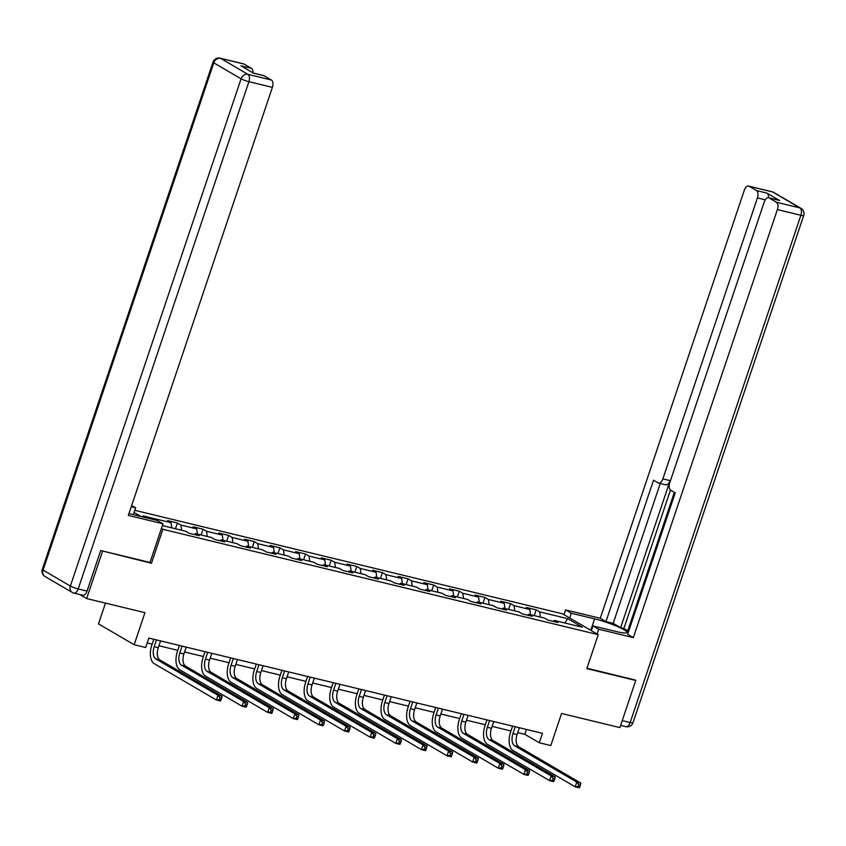 <?xml version="1.0" encoding="UTF-8"?>
<svg xmlns="http://www.w3.org/2000/svg" width="846" height="846" viewBox="0 0 846 846"><rect width="100%" height="100%" fill="white"/><g stroke="black" fill="none" stroke-linecap="round" stroke-linejoin="round"><path stroke-width="1.27" d="M105.475 603.113L98.485 623.872L134.165 644.726L145.671 647.507L148.843 638.074L542.455 733.334L539.283 742.767L550.788 745.548L561.575 713.485L619.896 727.602L635.758 680.459L634.458 679.698M101.203 550.651L151.455 563.256L162.876 529.321L598.228 634.669L562.548 613.815L134.768 510.297M102.503 551.412L86.641 598.556L79.693 594.495M162.876 529.321L161.427 528.475M141.007 516.536L134.049 512.465M162.4 525.599L185.718 531.246L189.24 533.308L199.096 535.687L195.574 533.636L211.341 537.443L214.863 539.505L224.719 541.895L221.208 539.833L236.975 543.65L240.497 545.702L250.353 548.092L246.831 546.03L262.598 549.847L266.12 551.909L275.976 554.299L272.454 552.237L288.232 556.055L291.754 558.106L301.61 560.496L298.088 558.434L313.855 562.252L317.377 564.314L327.233 566.693L323.711 564.642L339.489 568.459L343.011 570.511L352.867 572.901L349.345 570.838L365.112 574.656L368.634 576.718L378.49 579.098L374.968 577.046L390.746 580.864L394.257 582.915L404.113 585.305L400.602 583.243L416.369 587.061L419.891 589.123L429.747 591.502L426.225 589.451L441.993 593.268L445.514 595.32L455.37 597.71L451.859 595.647L467.627 599.465L471.148 601.527L481.004 603.907L477.482 601.855L493.25 605.673L496.771 607.724L506.627 610.114L503.106 608.052L518.884 611.87L522.405 613.932L532.261 616.311L528.739 614.259L544.507 618.077L548.028 620.129L557.884 622.519L554.363 620.456L582.291 627.214L567.634 618.648L564.853 622.994M146.421 517.847L143.133 515.923L171.061 522.68L167.54 520.618L177.396 523.008L175.46 528.761M567.634 618.648L539.706 611.891L536.184 609.839L526.328 607.449L529.85 609.501L514.082 605.694L510.561 603.632L500.705 601.242L504.227 603.304L488.449 599.486L484.927 597.435L475.071 595.045L478.593 597.107L462.825 593.289L459.304 591.227L449.448 588.848L452.97 590.899L437.192 587.082L433.681 585.03L423.825 582.64L427.336 584.702L411.568 580.885L408.047 578.823L398.191 576.443L401.713 578.495L385.945 574.677L382.424 572.626L372.568 570.236L376.079 572.298L360.311 568.48L356.79 566.418L346.934 564.039L350.456 566.09L334.688 562.273L331.167 560.221L321.311 557.831L324.832 559.893L309.054 556.076L305.533 554.014L295.677 551.634L299.198 553.686L283.431 549.868L279.91 547.817L270.054 545.427L273.575 547.489L257.797 543.671L254.286 541.609L244.42 539.23L247.941 541.281L232.174 537.464L228.653 535.412L218.797 533.022L222.318 535.084L206.54 531.267L203.029 529.205L193.174 526.825L196.684 528.877L180.917 525.059L177.396 523.008M194.443 534.566L195.574 533.636M180.917 525.059L181.615 530.252M196.684 528.877L197.382 534.069M220.076 540.763L221.208 539.833M206.54 531.267L207.249 536.459M222.318 535.084L223.016 540.266M245.7 546.971L246.831 546.03M232.174 537.464L232.872 542.656M247.941 541.281L248.639 546.474M271.333 553.168L272.454 552.237M257.797 543.671L258.495 548.864M273.575 547.489L274.273 552.671M296.957 559.375L298.088 558.434M283.431 549.868L284.129 555.061M299.198 553.686L299.896 558.878M322.59 565.572L323.711 564.642M309.054 556.076L309.752 561.258M324.832 559.893L325.53 565.075M348.214 571.78L349.345 570.838M334.688 562.273L335.386 567.465M350.456 566.09L351.153 571.283M373.847 577.977L374.968 577.046M360.311 568.48L361.009 573.662M376.079 572.298L376.787 577.48M399.471 584.184L400.602 583.243M385.945 574.677L386.643 579.87M401.713 578.495L402.41 583.687M425.094 590.381L426.225 589.451M411.568 580.885L412.266 586.067M427.336 584.702L428.034 589.884M450.728 596.578L451.859 595.647M437.192 587.082L437.9 592.274M452.97 590.899L453.668 596.092M476.351 602.786L477.482 601.855M462.825 593.289L463.523 598.471M478.593 597.107L479.291 602.289M501.985 608.983L503.106 608.052M488.449 599.486L489.147 604.678M504.227 603.304L504.925 608.496M527.608 615.19L528.739 614.259M514.082 605.694L514.78 610.875M529.85 609.501L530.548 614.693M553.242 621.387L554.363 620.456M539.706 611.891L540.404 617.083M134.165 644.726L144.962 612.673L86.641 598.556M598.228 634.669L586.807 668.615L635.758 680.459M517.731 732.594L524.827 734.307L539.283 742.767M147.215 642.928L152.164 644.123M158.942 645.762L177.797 650.331M184.565 651.97L203.421 656.528M210.199 658.167L229.055 662.735M235.823 664.374L254.678 668.932M261.456 670.571L280.301 675.14M287.08 676.779L305.935 681.337M312.713 682.976L331.558 687.544M338.337 689.183L357.192 693.741M363.96 695.38L382.815 699.949M389.594 701.588L408.449 706.146M415.217 707.785L434.072 712.343M440.851 713.992L459.706 718.55M466.474 720.189L485.329 724.747M492.108 726.386L510.952 730.955M171.061 522.68L171.759 527.872M526.455 729.464L524.827 734.307M536.184 609.839L534.249 615.592M510.561 603.632L508.626 609.384M484.927 597.435L482.992 603.187M459.304 591.227L457.369 596.98M433.681 585.03L431.735 590.783M408.047 578.823L406.112 584.575M382.424 572.626L380.489 578.378M356.79 566.418L354.855 572.182M331.167 560.221L329.231 565.974M305.533 554.014L303.598 559.777M279.91 547.817L277.974 553.57M254.286 541.609L252.341 547.373M228.653 535.412L226.717 541.165M203.029 529.205L201.084 534.968M151.455 563.256L150.006 562.41M515.256 726.756L512.972 733.535A10.036 5.414 -76.4 0 0 514.622 745.781L576.771 782.106L580.885 783.1L518.725 746.775L514.622 745.781M519.359 727.75L517.086 734.529A10.036 5.414 -76.4 0 0 518.725 746.775M579.796 786.833L580.43 784.951L578.78 784.549L578.146 786.431L579.796 786.833L579.298 787.816L575.185 786.822L513.036 750.497A15.059 8.132 103.6 0 1 510.561 732.118L512.591 726.111M578.146 786.431L575.185 786.822L576.771 782.106L578.78 784.549M580.43 784.951L580.885 783.1M569.686 617.992L571.293 613.234L565.604 609.903L600.258 618.289L744.311 190.244A6.028 3.247 -76.4 0 1 748.625 186.088A6.028 3.247 -76.4 0 1 749.112 186.279L756.44 190.561L766.952 193.11A6.028 3.247 103.6 0 1 768.496 197.731M571.293 613.234L594.611 618.87A22.588 3.035 18.6 0 1 616.533 626.125A22.588 3.035 18.6 0 1 626.875 632.417A22.588 3.035 18.6 0 1 616.311 631.56L592.983 625.913L598.672 629.234L633.337 637.63L627.647 634.299L675.245 492.88L670.709 490.225A6.028 3.247 -76.4 0 1 669.725 482.876L764.276 201.919A6.028 3.247 -76.4 0 1 768.591 197.753L779.103 200.291A6.028 3.247 103.6 0 1 779.589 200.491L766.952 193.11M674.347 492.351L627.457 631.708L628.345 632.226M670.476 490.067L623.893 628.504L627.764 630.767M623.893 628.504L620.604 627.711L613.181 623.365L605.948 621.62L600.258 618.289M563.996 614.661L565.604 609.903M597.075 634.003L598.672 629.234M591.386 630.672L592.983 625.913M633.337 637.63L777.389 209.575A6.028 3.247 -76.4 0 0 776.406 202.236L769.077 197.943A6.028 3.247 -76.4 0 0 768.591 197.753M765.27 199.804L757.434 197.911L662.873 478.878A6.028 3.247 -76.4 0 1 658.569 483.045A6.028 3.247 -76.4 0 1 658.082 482.844L653.546 480.19L605.948 621.62M757.434 197.911A6.028 3.247 -76.4 0 0 756.44 190.561M634.902 679.962L586.944 668.203M662.873 478.878L670.106 480.623L620.604 627.711M670.106 480.623A6.028 3.247 103.6 0 1 665.791 484.79L658.569 483.045M660.271 483.447L613.181 623.365M128.983 513.501A22.588 3.035 18.6 0 0 133.985 514.833L157.314 520.48L163.003 523.801L128.338 515.415L272.391 87.371L248.904 81.681L78.192 588.932L87.064 591.079L100.706 550.535L149.996 562.463L163.003 523.801M131.257 506.743L135.614 507.801L131.68 505.496M133.298 514.664L135.614 507.801M244.113 64.074L220.616 58.385A6.028 3.247 -76.4 0 0 220.129 58.184L243.627 63.873A6.028 3.247 103.6 0 1 244.113 64.074L251.442 68.357A6.028 3.247 103.6 0 1 252.986 72.862M253.324 73.052L263.582 75.537A6.028 3.247 103.6 0 1 264.068 75.738L271.397 80.021A6.028 3.247 103.6 0 1 272.391 87.371M251.442 68.357L240.93 65.808L253.557 73.19L264.068 75.738M87.064 591.079A6.028 3.247 103.6 0 1 82.749 595.235L73.888 593.088A6.028 3.247 -76.4 0 0 78.192 588.932A6.028 0.814 -161.4 0 1 70.366 586.045L241.078 78.805L213.784 62.847L43.083 570.098L70.366 586.045A6.028 5.002 -59.7 0 0 72.259 592.433A6.028 6.028 0 0 0 73.888 593.088A6.028 3.247 -76.4 0 1 73.391 592.898A6.028 5.002 -59.7 0 1 72.259 592.433L44.965 576.486A6.028 5.002 120.3 0 1 43.083 570.098A6.028 0.814 -161.4 0 1 42.3 569.369A6.028 6.028 0 0 0 44.965 576.486M489.623 720.549L487.349 727.327A10.036 5.414 -76.4 0 0 488.999 739.573L551.148 775.898L555.251 776.892L493.102 740.567L488.999 739.573M493.736 721.543L491.452 728.321A10.036 5.414 -76.4 0 0 493.102 740.567M554.162 780.636L554.796 778.743L553.157 778.352L552.523 780.234L554.162 780.636L553.665 781.609L549.562 780.615L487.412 744.29A15.059 8.132 103.6 0 1 484.938 725.921L486.958 719.904M552.523 780.234L549.562 780.615L551.148 775.898L553.157 778.352M554.796 778.743L555.251 776.892M463.999 714.352L461.715 721.13A10.036 5.414 -76.4 0 0 463.365 733.376L525.514 769.701L529.628 770.695L467.478 734.37L463.365 733.376M468.102 715.346L465.829 722.124A10.036 5.414 -76.4 0 0 467.478 734.37M528.539 774.428L529.173 772.546L527.523 772.144L526.889 774.027L528.539 774.428L528.041 775.412L523.928 774.418L461.779 738.093A15.059 8.132 103.6 0 1 459.304 719.724L461.334 713.707M526.889 774.027L523.928 774.418L525.514 769.701L527.523 772.144M529.173 772.546L529.628 770.695M438.376 708.144L436.092 714.923A10.036 5.414 -76.4 0 0 437.742 727.169L499.891 763.494L503.994 764.488L441.845 728.163L437.742 727.169M442.479 709.138L440.195 715.917A10.036 5.414 -76.4 0 0 441.845 728.163M502.905 768.231L503.539 766.339L501.9 765.947L501.266 767.83L502.905 768.231L502.408 769.204L498.305 768.21L436.155 731.885A15.059 8.132 103.6 0 1 433.681 713.516L435.701 707.499M501.266 767.83L498.305 768.21L499.891 763.494L501.9 765.947M503.539 766.339L503.994 764.488M412.742 701.947L410.458 708.726A10.036 5.414 -76.4 0 0 412.108 720.972L474.257 757.297L478.371 758.291L416.221 721.966L412.108 720.972M416.856 702.941L414.572 709.72A10.036 5.414 -76.4 0 0 416.221 721.966M477.281 762.024L477.916 760.142L476.266 759.74L475.632 761.622L477.281 762.024L476.784 763.007L472.671 762.013L410.522 725.688A15.059 8.132 103.6 0 1 408.047 707.319L410.077 701.302M475.632 761.622L472.671 762.013L474.257 757.297L476.266 759.74M477.916 760.142L478.371 758.291M387.119 695.74L384.835 702.518A10.036 5.414 -76.4 0 0 386.485 714.764L448.634 751.089L452.737 752.083L390.588 715.758L386.485 714.764M391.222 696.734L388.938 703.512A10.036 5.414 -76.4 0 0 390.588 715.758M451.648 755.827L452.282 753.934L450.643 753.543L450.009 755.425L451.648 755.827L451.151 756.8L447.048 755.806L384.898 719.481A15.059 8.132 103.6 0 1 382.424 701.112L384.444 695.095M450.009 755.425L447.048 755.806L448.634 751.089L450.643 753.543M452.282 753.934L452.737 752.083M361.485 689.543L359.212 696.321A10.036 5.414 -76.4 0 0 360.851 708.567L423.011 744.892L427.114 745.886L364.964 709.561L360.851 708.567M365.599 690.537L363.315 697.316A10.036 5.414 -76.4 0 0 364.964 709.561M426.024 749.619L426.659 747.737L425.02 747.335L424.385 749.228L426.024 749.619L425.527 750.603L421.424 749.609L359.264 713.284A15.059 8.132 103.6 0 1 356.8 694.915L358.82 688.898M424.385 749.228L421.424 749.609L423.011 744.892L425.02 747.335M426.659 747.737L427.114 745.886M335.862 683.335L333.578 690.114A10.036 5.414 -76.4 0 0 335.228 702.36L397.377 738.695L401.48 739.69L339.331 703.354L335.228 702.36M339.965 684.329L337.681 691.108A10.036 5.414 -76.4 0 0 339.331 703.354M400.401 743.423L401.036 741.53L399.386 741.138L398.752 743.021L400.401 743.423L399.894 744.395L395.791 743.401L333.641 707.076A15.059 8.132 103.6 0 1 331.167 688.707L333.197 682.69M398.752 743.021L395.791 743.401L397.377 738.695L399.386 741.138M401.036 741.53L401.48 739.69M310.228 677.138L307.955 683.917A10.036 5.414 -76.4 0 0 309.604 696.163L371.754 732.488L375.857 733.482L313.707 697.157L309.604 696.163M314.342 678.132L312.058 684.911A10.036 5.414 -76.4 0 0 313.707 697.157M374.767 737.215L375.402 735.333L373.763 734.931L373.128 736.824L374.767 737.215L374.27 738.198L370.167 737.204L308.018 700.879A15.059 8.132 103.6 0 1 305.543 682.511L307.563 676.493M373.128 736.824L370.167 737.204L371.754 732.488L373.763 734.931M375.402 735.333L375.857 733.482M284.605 670.931L282.321 677.709A10.036 5.414 -76.4 0 0 283.97 689.966L346.12 726.291L350.233 727.285L288.074 690.96L283.97 689.966M288.708 671.925L286.434 678.704A10.036 5.414 -76.4 0 0 288.074 690.96M349.144 731.018L349.779 729.125L348.129 728.734L347.495 730.616L349.144 731.018L348.647 731.991L344.534 730.997L282.384 694.672A15.059 8.132 103.6 0 1 279.91 676.303L281.94 670.286M347.495 730.616L344.534 730.997L346.12 726.291L348.129 728.734M349.779 729.125L350.233 727.285M258.982 664.734L256.698 671.513A10.036 5.414 -76.4 0 0 258.347 683.758L320.497 720.083L324.6 721.078L262.45 684.752L258.347 683.758M263.085 665.728L260.801 672.507A10.036 5.414 -76.4 0 0 262.45 684.752M323.51 724.811L324.145 722.928L322.506 722.526L321.871 724.419L323.51 724.811L323.013 725.794L318.91 724.8L256.761 688.475A15.059 8.132 103.6 0 1 254.286 670.106L256.306 664.089M321.871 724.419L318.91 724.8L320.497 720.083L322.506 722.526M324.145 722.928L324.6 721.078M233.348 658.526L231.064 665.316A10.036 5.414 -76.4 0 0 232.713 677.561L294.863 713.887L298.976 714.881L236.827 678.555L232.713 677.561M237.451 659.52L235.177 666.31A10.036 5.414 -76.4 0 0 236.827 678.555M297.887 718.614L298.522 716.721L296.872 716.329L296.237 718.212L297.887 718.614L297.39 719.586L293.276 718.592L231.127 682.267A15.059 8.132 103.6 0 1 228.653 663.899L230.683 657.881M296.237 718.212L293.276 718.592L294.863 713.887L296.872 716.329M298.522 716.721L298.976 714.881M207.725 652.329L205.441 659.108A10.036 5.414 -76.4 0 0 207.09 671.354L269.24 707.679L273.343 708.673L211.193 672.348L207.09 671.354M211.828 653.323L209.544 660.102A10.036 5.414 -76.4 0 0 211.193 672.348M272.253 712.406L272.888 710.524L271.249 710.122L270.614 712.015L272.253 712.406L271.756 713.39L267.653 712.395L205.504 676.07A15.059 8.132 103.6 0 1 203.029 657.702L205.049 651.684M270.614 712.015L267.653 712.395L269.24 707.679L271.249 710.122M272.888 710.524L273.343 708.673M182.091 646.122L179.807 652.911A10.036 5.414 -76.4 0 0 181.456 665.157L243.606 701.482L247.719 702.476L185.57 666.151L181.456 665.157M186.205 647.116L183.92 653.905A10.036 5.414 -76.4 0 0 185.57 666.151M246.63 706.209L247.265 704.327L245.626 703.925L244.991 705.807L246.63 706.209L246.133 707.182L242.019 706.188L179.87 669.863A15.059 8.132 103.6 0 1 177.396 651.494L179.426 645.477M244.991 705.807L242.019 706.188L243.606 701.482L245.626 703.925M247.265 704.327L247.719 702.476M156.468 639.925L154.184 646.704A10.036 5.414 -76.4 0 0 155.833 658.949L217.982 695.275L222.086 696.269L159.936 659.943L155.833 658.949M160.571 640.919L158.287 647.698A10.036 5.414 -76.4 0 0 159.936 659.943M220.996 700.002L221.631 698.119L219.992 697.717L219.357 699.61L220.996 700.002L220.499 700.985L216.396 699.991L154.247 663.666A15.059 8.132 103.6 0 1 151.772 645.297L153.803 639.28M219.357 699.61L216.396 699.991L217.982 695.275L219.992 697.717M221.631 698.119L222.086 696.269M517.086 734.529L512.972 733.535M779.589 200.491L769.077 197.943M776.406 202.236L799.893 207.915L772.61 191.968L749.112 186.279M622.254 720.591L630.175 722.505L800.887 215.265L777.389 209.575M590.762 630.312L594.611 618.87M799.893 207.915A6.028 3.247 103.6 0 1 800.887 215.265A6.028 0.814 -161.4 0 0 803.7 215.497A6.028 6.028 0 0 0 801.035 208.37A6.028 5.002 120.3 0 0 799.893 207.915M772.61 191.968A6.028 5.002 -59.7 0 1 773.741 192.423A6.028 6.028 0 0 0 772.112 191.767A6.028 3.247 103.6 0 1 772.61 191.968M803.7 215.497L632.998 722.738A6.028 0.814 -161.4 0 1 630.175 722.505A6.028 3.247 103.6 0 1 625.871 726.672L620.636 725.403M220.129 58.184A6.028 6.028 0 0 0 213.002 62.118A6.028 0.814 -161.4 0 0 213.784 62.847A6.028 5.002 -59.7 0 1 220.616 58.385L247.91 74.332L271.397 80.021M247.91 74.332A6.028 5.002 120.3 0 0 241.078 78.805A6.028 0.814 -161.4 0 0 248.904 81.681A6.028 3.247 -76.4 0 0 247.91 74.332M491.452 728.321L487.349 727.327M465.829 722.124L461.715 721.13M440.195 715.917L436.092 714.923M414.572 709.72L410.458 708.726M388.938 703.512L384.835 702.518M363.315 697.316L359.212 696.321M337.681 691.108L333.578 690.114M312.058 684.911L307.955 683.917M286.434 678.704L282.321 677.709M260.801 672.507L256.698 671.513M235.177 666.31L231.064 665.316M209.544 660.102L205.441 659.108M183.92 653.905L179.807 652.911M158.287 647.698L154.184 646.704M801.035 208.37L773.741 192.423M772.112 191.767L748.625 186.088M625.871 726.672A6.028 6.028 0 0 0 632.998 722.738M213.002 62.118L42.3 569.369"/></g></svg>
